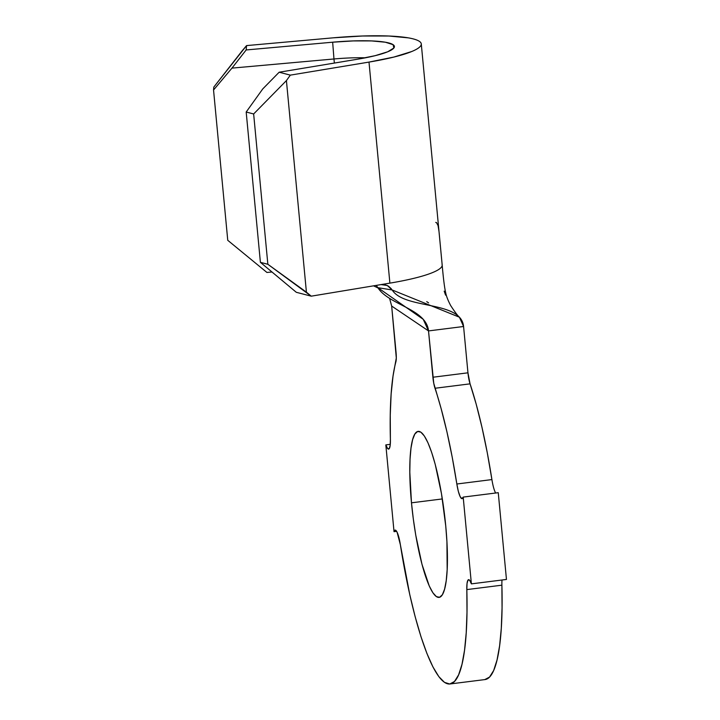 <?xml version="1.0" encoding="UTF-8"?>
<svg xmlns="http://www.w3.org/2000/svg" width="720" height="720" viewBox="0 0 720 720"><rect width="100%" height="100%" fill="white"/><g stroke="black" fill="none" stroke-linecap="round" stroke-linejoin="round"><path stroke-width="1.08" d="M439.002 231.453L438.039 225.54L436.518 222.606L435.717 222.408M442.044 264.384A89.964 14.373 174.6 0 1 389.889 283.131A89.964 14.373 -5.4 0 0 442.179 264.969L439.11 232.461M411.48 502.821A83.673 15.759 82.8 0 1 418.158 431.37A83.673 15.759 82.8 0 1 445.743 525.942L446.931 541.755L447.174 569.673L446.22 580.698L444.591 589.176L442.35 594.774L439.578 597.285L436.383 596.61L432.891 592.776L429.237 585.927L421.992 564.345L415.755 535.167L413.325 519.084L411.48 502.821L409.806 472.23L410.049 459.081L411.003 448.065L412.632 439.587L414.873 433.989L417.645 431.478L420.84 432.153L424.332 435.987L427.986 442.836L431.667 452.43L435.231 464.409L441.459 493.596L445.743 525.942A83.673 15.759 82.8 0 1 439.065 597.393A83.673 15.759 82.8 0 1 411.48 502.821L442.341 498.933L411.48 502.821M502.002 580.014A17.991 3.393 -97.2 0 0 501.894 585.18L466.83 589.599A170.937 32.202 82.8 0 1 449.973 683.973L485.037 679.563A170.937 32.202 -97.2 0 0 501.894 585.18L466.83 589.599A17.991 3.393 82.8 0 1 468.603 579.663A17.991 3.393 82.8 0 1 471.393 583.866L463.194 497.097A17.991 3.393 82.8 0 1 462.069 498.654A17.991 3.393 82.8 0 1 456.84 484.002L491.913 479.583A170.937 32.202 -97.2 0 0 470.061 383.85L467.955 372.816L463.581 326.502L467.955 372.816L432.891 377.235L428.517 330.921L463.581 326.502C461.115 300.384 404.487 309.645 392.166 289.971L387.324 285.507L381.069 284.589L311.229 296.172L389.889 283.131L369 62.091L290.34 75.132L279.153 72.225L357.813 59.175L375.201 55.665L387.702 51.786L393.894 47.979L393.084 44.667L385.362 42.219L371.601 40.923L353.349 40.914L332.658 42.201L246.159 49.959L231.957 68.121L333.972 58.977A53.982 8.622 174.6 0 1 365.427 57.807A53.982 8.622 -5.4 0 0 333.972 58.977L334.359 63.072L333.972 58.977L231.957 68.121L213.543 90L227.754 240.309L266.922 272.457L271.989 272.007L266.922 272.457L227.754 240.309L213.543 90L213.813 87.084L246.564 45.594L333.063 37.836A89.964 14.373 174.6 0 1 421.281 43.929A89.964 14.373 174.6 0 1 369 62.091L389.889 283.131L381.069 284.589L384.912 284.679L388.467 286.155L391.392 288.864M449.973 683.973A170.937 32.202 82.8 0 1 400.374 544.752L409.77 594.639L415.215 616.941L420.993 636.732L426.951 653.544L432.954 666.954L438.849 676.647L444.492 682.371L449.748 684L454.491 681.489L458.595 674.901L461.979 664.389L464.544 650.223L466.227 632.736L466.992 612.36L466.83 589.599L467.046 583.389L468.027 580.032L469.584 580.203L471.393 583.866L506.457 579.447L471.393 583.866L463.194 497.097L498.258 492.687L506.457 579.447L498.258 492.687L463.194 497.097L461.871 498.654L460.143 496.602L458.343 491.373L456.84 484.002L491.913 479.583A17.991 3.393 -97.2 0 0 495.657 493.011M491.913 479.628L487.26 452.664L481.968 427.284L476.19 404.136L470.061 383.85L434.997 388.26A170.937 32.202 82.8 0 1 456.84 484.002L452.196 457.074L446.904 431.694L441.117 408.555L433.746 383.247L428.517 330.921L391.671 306.054L396.297 357.984L393.03 376.092L391.131 394.056L390.249 415.269L390.393 439.164A170.937 32.202 82.8 0 1 395.883 361.872A12.591 2.376 82.8 0 0 396.054 352.368L391.671 306.054L389.601 298.386L391.671 306.054L428.517 330.921L423.243 319.329L377.874 287.685C388.836 305.154 426.429 308.853 428.517 330.921L463.581 326.502L459.423 317.214L392.166 289.971L377.874 287.685L376.227 285.399M385.83 444.897L390.285 444.33L385.83 444.897L394.029 531.657L396.639 531.333L394.029 531.657A17.991 3.393 82.8 0 1 395.154 530.1A17.991 3.393 82.8 0 1 400.374 544.752L397.08 532.152L395.343 530.109L394.029 531.657L385.83 444.897A17.991 3.393 82.8 0 0 388.62 449.1A17.991 3.393 82.8 0 0 390.393 439.164L390.177 445.365L389.196 448.722L387.639 448.56L385.83 444.897M428.58 302.877L426.735 301.644M484.812 679.581L489.555 677.07L493.668 670.482L497.043 659.97L499.608 645.804L501.291 628.317L502.056 607.95L501.894 585.144M434.997 388.26A12.591 2.376 82.8 0 1 432.891 377.235L467.955 372.816A12.591 2.376 -97.2 0 0 470.061 383.85L434.997 388.26M378.045 287.964L373.563 285.84L378.045 287.964M394.227 47.43A62.973 10.062 174.6 0 0 332.658 42.201L333.972 58.977L332.658 42.201L246.159 49.959L246.564 45.594L333.063 37.836L362.619 36L388.692 36.009L408.348 37.863C413.613 38.781 417.294 39.942 419.382 41.355C421.47 42.768 421.857 44.343 420.534 46.089C419.22 47.835 416.268 49.644 411.696 51.534L393.84 57.069L369 62.091L290.34 75.132L286.416 80.595L306.414 292.158L286.416 80.595L253.647 113.967L267.849 264.276L253.647 113.967L246.186 112.023L260.397 262.332L267.849 264.276L311.229 296.172L296.316 292.302L260.397 262.332L246.186 112.023L262.764 88.911L279.153 72.225L357.813 59.175A62.973 10.062 174.6 0 0 394.227 47.43L394.191 47.502M441.702 260.055L421.281 43.929M392.166 289.971L377.874 287.685M306.414 292.158L311.229 296.172L296.316 292.302L260.397 262.332L267.849 264.276L306.414 292.158M231.957 68.121L246.159 49.959L246.564 45.594L242.208 50.76L213.813 87.084L213.543 90L231.957 68.121M286.416 80.595L290.34 75.132L279.153 72.225L262.764 88.911L246.186 112.023L253.647 113.967L286.416 80.595M445.581 295.137L444.186 291.141M442.179 264.978C443.349 278.541 444.528 287.82 445.698 292.797C446.382 296.343 448.065 300.636 450.747 305.676C455.031 312.21 457.92 316.053 459.423 317.214"/></g></svg>
